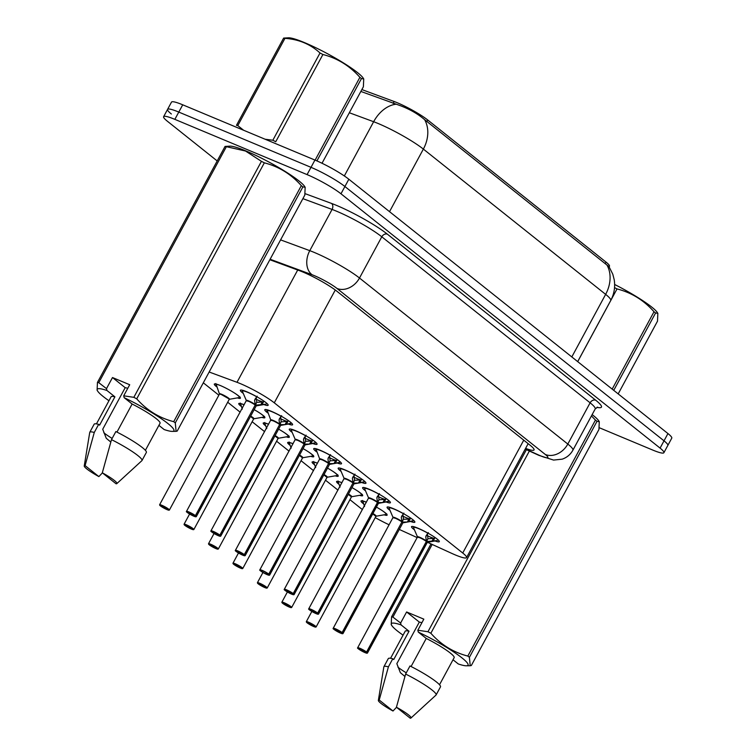 <?xml version="1.0" encoding="UTF-8"?>
<svg xmlns="http://www.w3.org/2000/svg" width="756" height="756" viewBox="0 0 756 756"><rect width="100%" height="100%" fill="white"/><g stroke="black" fill="none" stroke-linecap="round" stroke-linejoin="round"><path stroke-width="1.13" d="M216.859 386.94A14.836 1.984 28.4 0 1 214.317 384.086A14.836 1.984 28.4 0 1 220.308 385.522A14.836 1.984 28.4 0 1 234.058 392.742A14.836 1.984 28.4 0 1 240.417 398.204A14.836 1.984 28.4 0 1 237.393 397.892M241.306 406.426A14.836 1.984 28.4 0 1 238.764 403.581A14.836 1.984 28.4 0 1 244.141 404.753M265.762 425.911A14.836 1.984 28.4 0 1 263.22 423.067A14.836 1.984 28.4 0 1 268.588 424.239A13.561 1.814 28.4 0 0 264.723 423.313L266.764 428.586M290.209 445.397A14.836 1.984 28.4 0 1 287.667 442.553A14.836 1.984 28.4 0 1 293.045 443.725A13.561 1.814 28.4 0 0 289.17 442.799L291.211 448.072M314.666 464.893A14.836 1.984 28.4 0 1 312.115 462.039A14.836 1.984 28.4 0 1 317.492 463.22A13.561 1.814 28.4 0 0 313.627 462.285L315.668 467.558M339.113 484.379A14.836 1.984 28.4 0 1 336.571 481.525A14.836 1.984 28.4 0 1 341.948 482.706A13.561 1.814 28.4 0 0 338.074 481.78L340.115 487.044M363.57 503.865A14.836 1.984 28.4 0 1 361.018 501.011A14.836 1.984 28.4 0 1 366.395 502.192M243.281 393.422A15.781 2.117 28.4 0 1 240.37 390.238A15.781 2.117 28.4 0 1 246.74 391.759A15.781 2.117 28.4 0 1 261.368 399.442A15.781 2.117 28.4 0 1 268.144 405.254A15.781 2.117 28.4 0 1 263.853 404.555M267.737 412.918A15.781 2.117 28.4 0 1 264.817 409.724A15.781 2.117 28.4 0 1 271.196 411.245A15.781 2.117 28.4 0 1 285.825 418.928A15.781 2.117 28.4 0 1 292.591 424.74A15.781 2.117 28.4 0 1 288.301 424.04M292.185 432.404A15.781 2.117 28.4 0 1 289.274 429.21A15.781 2.117 28.4 0 1 295.643 430.731A15.781 2.117 28.4 0 1 310.272 438.423A15.781 2.117 28.4 0 1 317.047 444.226A15.781 2.117 28.4 0 1 312.757 443.526M316.641 451.89A15.781 2.117 28.4 0 1 313.721 448.705A15.781 2.117 28.4 0 1 320.1 450.217A15.781 2.117 28.4 0 1 334.728 457.909A15.781 2.117 28.4 0 1 341.495 463.721A15.781 2.117 28.4 0 1 337.204 463.012M341.088 471.375A15.781 2.117 28.4 0 1 338.178 468.191A15.781 2.117 28.4 0 1 344.547 469.712A15.781 2.117 28.4 0 1 359.176 477.395A15.781 2.117 28.4 0 1 365.951 483.207A15.781 2.117 28.4 0 1 361.661 482.498M365.545 490.861A15.781 2.117 28.4 0 1 362.625 487.677A15.781 2.117 28.4 0 1 369.004 489.198A15.781 2.117 28.4 0 1 383.632 496.881A15.781 2.117 28.4 0 1 390.398 502.693A15.781 2.117 28.4 0 1 386.108 501.993M389.992 510.347A15.781 2.117 28.4 0 1 387.081 507.163A15.781 2.117 28.4 0 1 393.451 508.684A15.781 2.117 28.4 0 1 408.079 516.367A15.781 2.117 28.4 0 1 414.846 522.179A15.781 2.117 28.4 0 1 410.565 521.479M414.439 529.843A15.781 2.117 28.4 0 1 411.529 526.648A15.781 2.117 28.4 0 1 417.907 528.17A15.781 2.117 28.4 0 1 432.536 535.853A15.781 2.117 28.4 0 1 439.302 541.665A15.781 2.117 28.4 0 1 435.012 540.965M427.471 542.298L451.521 553.269A27.821 3.723 -151.6 0 0 455.31 554.932A27.821 3.723 -151.6 0 0 466.546 557.607A27.821 3.723 -151.6 0 0 462.729 553.014L274.286 402.825A27.821 3.723 -151.6 0 0 236.997 382.3L209.147 372.009M609.119 266.849L609.459 266.235A25.043 3.355 -151.6 0 0 606.019 262.096L427.716 119.987A25.043 3.355 -151.6 0 0 394.15 101.512L361.859 89.577M399.3 529.446L417.217 537.62M349.952 499.678L360.092 507.767A27.821 3.723 -151.6 0 0 362.426 509.525M375.241 517.605A27.821 3.723 -151.6 0 0 389.16 524.806M203.307 382.81L218.853 395.199M227.688 402.239L240.134 412.162M252.145 421.735L264.591 431.648M276.592 441.22L289.038 451.134M301.049 460.706L313.494 470.619M325.496 480.192L337.941 490.105M351.956 487.592A14.836 1.984 28.4 0 1 362.672 495.643A14.836 1.984 28.4 0 1 359.648 495.331M327.499 468.106A14.836 1.984 28.4 0 1 338.225 476.157A14.836 1.984 28.4 0 1 335.191 475.836M303.052 448.62A14.836 1.984 28.4 0 1 313.778 456.671A14.836 1.984 28.4 0 1 310.744 456.35M278.595 429.134A14.836 1.984 28.4 0 1 289.321 437.176A14.836 1.984 28.4 0 1 286.288 436.864M254.148 409.648A14.836 1.984 28.4 0 1 264.874 417.69A14.836 1.984 28.4 0 1 261.841 417.378M376.403 507.087A14.836 1.984 28.4 0 1 387.129 515.129A14.836 1.984 28.4 0 1 384.095 514.817M606.926 264.978A32.461 25.761 -51.4 0 1 605.641 294.368A37.101 4.971 -151.6 0 1 610.725 300.501C614.174 293.98 615.346 287.072 614.222 279.777L612.795 274.201L608.996 266.66L424.645 119.703C417.756 113.74 409.204 108.892 398.988 105.188L360.848 91.448M217.199 160.943L167.435 121.281A27.821 3.723 28.4 0 1 163.627 116.679A27.821 3.723 28.4 0 1 174.853 119.363L307.078 174.608L311.009 167.331A27.821 3.723 28.4 0 1 344.906 186.515L664.014 440.833A27.821 3.723 28.4 0 1 667.832 445.435A27.821 3.723 28.4 0 0 664.014 440.833L344.906 186.515A27.821 3.723 28.4 0 0 311.009 167.331L178.794 112.086L311.009 167.331L314.94 160.055A27.821 3.723 28.4 0 1 348.847 179.238L667.945 433.557A27.821 3.723 28.4 0 1 671.763 438.159L663.891 452.712A27.821 3.723 28.4 0 1 652.664 450.028L599.281 427.726M171.376 114.005A27.821 3.723 28.4 0 1 167.558 109.403A27.821 3.723 28.4 0 1 178.794 112.086A27.821 3.723 28.4 0 0 167.558 109.403L171.489 102.126A27.821 3.723 28.4 0 1 182.725 104.81L314.94 160.055M525.609 448.374A27.821 3.723 -151.6 0 0 534.038 449.924A27.821 3.723 -151.6 0 0 530.221 445.322L336.911 291.258A27.821 3.723 -151.6 0 0 299.622 270.733L269.854 259.743M307.078 174.608A27.821 3.723 28.4 0 1 340.975 193.791L660.082 448.11A27.821 3.723 28.4 0 1 663.891 452.712M437.204 540.578L437.129 540.587A13.561 1.824 28.4 0 0 437.166 540.587L426.639 541.57L427.745 538.905M366.565 652.041L366.348 652.154A5.377 0.718 -151.6 0 0 359.913 648.535A5.377 0.718 -151.6 0 0 358.476 648.903A5.377 0.718 -151.6 0 0 365.025 652.617A5.377 0.718 -151.6 0 0 366.575 652.333L366.802 652.23A5.566 0.747 28.4 0 1 367.454 653.061L365.044 652.626C354.366 647.108 358.429 648.034 357.664 647.769A5.566 0.747 28.4 0 1 359.913 648.298A5.566 0.747 28.4 0 1 366.565 652.041L426.403 541.381L425.751 536.732L428.34 532.593M427.14 541.579A5.736 0.765 28.4 0 1 427.433 542.298L427.244 542.458A5.566 0.747 -151.6 0 0 426.601 541.636L426.639 541.57M419.703 537.705A5.566 0.747 -151.6 0 0 417.463 537.166L419.703 537.705A5.566 0.747 -151.6 0 1 426.365 541.447A5.566 0.747 28.4 0 0 421.328 538.442A5.566 0.747 28.4 0 0 417.539 537.11M366.802 652.23L426.601 541.627A5.566 0.747 28.4 0 1 427.253 542.364M366.575 652.333L360.839 649.688L366.348 652.154M426.403 541.381L427.924 538.565L427.338 533.802M428.161 538.745L434.624 538.319A10.197 1.37 28.4 0 1 427.386 535.683M426.838 534.719L426.063 535.787M432.999 541.315L435.059 537.516M307.182 622.793L307.248 622.906A5.377 0.718 -151.6 0 0 313.693 626.526A5.377 0.718 -151.6 0 0 315.12 626.157A5.377 0.718 -151.6 0 0 308.571 622.443A5.377 0.718 -151.6 0 0 307.03 622.736L309.847 623.634M372.925 513.513A5.736 0.765 28.4 0 1 376.101 516.216L375.912 516.376A5.566 0.747 -151.6 0 0 375.146 515.46A5.566 0.747 -151.6 0 0 372.746 513.853L375.912 516.376A5.566 0.747 28.4 0 0 375.146 515.46A5.566 0.747 28.4 0 0 372.746 513.853M309.714 623.88L312.757 625.373L309.941 623.662M309.79 623.946L307.248 622.906M307.03 622.736L306.322 621.678A5.566 0.747 28.4 0 1 308.571 622.216A5.566 0.747 28.4 0 1 313.721 624.928A5.566 0.747 28.4 0 1 316.112 626.97L313.702 626.535L307.219 622.897M362.568 500.481L364.562 506.529M413.551 520.298L413.352 520.648A13.91 1.862 -151.6 0 0 413.352 520.648L407.323 522.037L402.183 522.084L403.288 519.419M342.118 632.555L341.901 632.668A5.377 0.718 -151.6 0 0 335.456 629.049A5.377 0.718 -151.6 0 0 334.02 629.417A5.377 0.718 -151.6 0 0 340.578 633.131C329.918 627.622 333.972 628.548 333.207 628.283A5.566 0.747 28.4 0 1 335.456 628.812A5.566 0.747 28.4 0 1 342.118 632.555L401.956 521.895L401.304 517.246L403.884 513.107M402.693 522.094A5.736 0.765 28.4 0 1 402.986 522.812L402.797 522.972A5.566 0.747 -151.6 0 0 402.145 522.15L402.183 522.084M401.88 521.442A5.736 0.765 28.4 0 0 396.068 518.153A5.736 0.765 28.4 0 0 393.035 517.435L389.151 508.401L389.198 507.172A13.91 1.862 -151.6 0 0 389.16 507.248A13.91 1.862 -151.6 0 0 389.151 507.276M395.256 518.219A5.566 0.747 -151.6 0 0 393.007 517.68L395.256 518.219A5.566 0.747 -151.6 0 1 401.918 521.961A5.566 0.747 28.4 0 0 396.881 518.956A5.566 0.747 28.4 0 0 393.092 517.624M342.345 632.744A5.566 0.747 28.4 0 1 342.997 633.575L340.597 633.141A5.377 0.718 -151.6 0 0 342.118 632.848L401.88 522.027M342.118 632.848L336.382 630.202L341.901 632.668M401.956 521.895L403.477 519.079L402.891 514.316M403.704 519.259L408.901 519.107L410.602 518.03M410.158 518.824A10.197 1.37 28.4 0 1 402.939 516.197M413.343 520.648L412.719 521.092A13.561 1.824 28.4 0 1 412.681 521.101L412.757 521.092M402.39 515.233L401.606 516.301M388.886 501.171A13.91 1.862 -151.6 0 0 388.905 501.162L382.867 502.551L377.735 502.589L378.841 499.933M317.662 613.069L317.444 613.182A5.377 0.718 -151.6 0 0 311.009 609.563A5.377 0.718 -151.6 0 0 309.573 609.931A5.377 0.718 -151.6 0 0 316.131 613.636C305.471 608.136 309.525 609.053 308.76 608.788A5.566 0.747 28.4 0 1 311.009 609.327A5.566 0.747 28.4 0 1 317.662 613.069L377.499 502.409L376.847 497.76L379.436 493.621M378.236 502.608A5.736 0.765 28.4 0 1 378.539 503.326L378.35 503.477A5.566 0.747 -151.6 0 0 377.698 502.655L377.735 502.589M389.094 500.803L388.263 501.606A13.561 1.824 28.4 0 1 388.225 501.615L388.3 501.606M370.809 498.733A5.566 0.747 -151.6 0 0 368.559 498.195L370.809 498.733A5.566 0.747 -151.6 0 1 377.461 502.475A5.566 0.747 28.4 0 0 372.425 499.47A5.566 0.747 28.4 0 0 368.635 498.138M317.898 613.258A5.566 0.747 28.4 0 1 318.55 614.08L316.14 613.645A5.377 0.718 -151.6 0 0 317.671 613.352L377.698 502.655A5.566 0.747 28.4 0 1 378.35 503.383M317.671 613.352L311.935 610.716L317.444 613.182M377.499 502.409L379.03 499.584L378.435 494.821M379.257 499.773L385.721 499.347A10.197 1.37 28.4 0 1 378.482 496.711M377.943 495.747L377.159 496.805M384.105 502.343L386.155 498.544M364.647 481.317L364.449 481.676A13.91 1.862 -151.6 0 0 364.449 481.676L358.42 483.065L353.279 483.103L354.384 480.447M293.215 593.583L292.997 593.687A5.377 0.718 -151.6 0 0 286.552 590.067A5.377 0.718 -151.6 0 0 285.125 590.445A5.377 0.718 -151.6 0 0 291.674 594.15C281.015 588.64 285.078 589.567 284.303 589.302A5.566 0.747 28.4 0 1 286.552 589.841A5.566 0.747 28.4 0 1 293.215 593.583L353.052 482.923L352.4 478.274L354.98 474.135M353.789 483.122A5.736 0.765 28.4 0 1 354.082 483.84L353.893 483.991A5.566 0.747 -151.6 0 0 353.241 483.169L353.279 483.103M340.257 468.266L340.304 468.2A13.91 1.862 -151.6 0 0 340.257 468.266A13.91 1.862 -151.6 0 0 340.247 468.295L340.247 469.419A13.561 1.824 28.4 0 1 354.583 474.768M346.352 479.247A5.566 0.747 -151.6 0 0 344.103 478.709L346.352 479.247A5.566 0.747 -151.6 0 1 353.014 482.99A5.566 0.747 28.4 0 0 347.977 479.984A5.566 0.747 28.4 0 0 344.188 478.652M293.441 593.772A5.566 0.747 28.4 0 1 294.093 594.594L291.693 594.159A5.377 0.718 -151.6 0 0 293.215 593.866L352.976 483.056M293.215 593.866L287.488 591.23L292.997 593.687M353.052 482.923L354.573 480.098L353.988 475.335M354.81 480.287L361.274 479.862A10.197 1.37 28.4 0 1 354.035 477.225M364.439 481.676L363.816 482.12A13.561 1.824 28.4 0 1 363.778 482.13L363.853 482.111M353.487 476.261L352.702 477.32M359.648 482.857L361.699 479.058M339.983 462.19A13.91 1.862 -151.6 0 0 340.002 462.19L333.963 463.579L328.832 463.617L329.937 460.952M319.731 459.157A5.566 0.747 28.4 0 1 323.521 460.498A5.566 0.747 28.4 0 1 328.558 463.494L327.953 458.788L330.533 454.649M329.332 463.626A5.736 0.765 28.4 0 1 329.635 464.354L329.446 464.505A5.566 0.747 -151.6 0 0 328.794 463.683L328.832 463.617M268.767 574.38L268.994 574.277A5.566 0.747 28.4 0 1 269.646 575.108L267.237 574.673C256.567 569.155 260.622 570.081 259.856 569.816A5.566 0.747 28.4 0 1 262.105 570.355A5.566 0.747 28.4 0 1 268.767 574.097L268.541 574.201A5.377 0.718 -151.6 0 0 262.105 570.582A5.377 0.718 -151.6 0 0 260.669 570.96A5.377 0.718 -151.6 0 0 267.227 574.664A5.377 0.718 -151.6 0 0 268.767 574.38L266.093 573.209M328.52 462.984A5.736 0.765 28.4 0 0 322.717 459.695A5.736 0.765 28.4 0 0 319.684 458.977L315.847 448.714A13.91 1.862 -151.6 0 0 315.81 448.78A13.91 1.862 -151.6 0 0 315.8 448.809M340.2 461.831L339.359 462.634A13.561 1.824 28.4 0 1 339.321 462.644L339.397 462.625M321.905 459.761A5.566 0.747 -151.6 0 0 319.656 459.223L321.905 459.761A5.566 0.747 -151.6 0 1 328.558 463.504L268.767 574.097M268.994 574.277L328.529 463.57M266.074 573.228L268.541 574.201M328.595 463.437L330.126 460.612L329.531 455.849M330.353 460.801L336.817 460.376A10.197 1.37 28.4 0 1 329.578 457.73M329.04 456.775L328.255 457.834M335.201 463.371L337.252 459.572M282.725 603.307L282.801 603.42A5.377 0.718 -151.6 0 0 289.236 607.04A5.377 0.718 -151.6 0 0 290.673 606.671A5.377 0.718 -151.6 0 0 284.114 602.957A5.377 0.718 -151.6 0 0 282.574 603.241L285.399 604.148M348.478 494.027A5.736 0.765 28.4 0 1 351.644 496.73L351.455 496.89A5.566 0.747 -151.6 0 0 350.699 495.974A5.566 0.747 -151.6 0 0 348.289 494.367L351.455 496.89A5.566 0.747 28.4 0 0 350.699 495.974A5.566 0.747 28.4 0 0 348.289 494.367M285.267 604.394L288.31 605.887L285.494 604.176M285.343 604.46L282.801 603.42L289.255 607.049L291.655 607.484L351.455 496.89M291.655 607.484A5.566 0.747 28.4 0 0 289.274 605.433A5.566 0.747 28.4 0 0 284.114 602.73A5.566 0.747 28.4 0 0 281.865 602.192L282.517 603.193M338.112 480.986L338.074 481.78M258.278 583.821L258.344 583.934A5.377 0.718 -151.6 0 0 264.789 587.554A5.377 0.718 -151.6 0 0 266.216 587.185A5.377 0.718 -151.6 0 0 259.667 583.471A5.377 0.718 -151.6 0 0 258.127 583.755L260.943 584.662M324.022 474.541A5.736 0.765 28.4 0 1 327.197 477.244L327.008 477.405A5.566 0.747 -151.6 0 0 326.242 476.478A5.566 0.747 -151.6 0 0 323.842 474.881L327.008 477.405A5.566 0.747 28.4 0 0 326.242 476.478A5.566 0.747 28.4 0 0 323.842 474.881M260.811 584.908L263.853 586.391L261.037 584.69M260.886 584.964L258.344 583.934M258.127 583.755L257.418 582.706A5.566 0.747 28.4 0 1 259.667 583.245A5.566 0.747 28.4 0 1 264.817 585.947A5.566 0.747 28.4 0 1 267.208 587.998L264.798 587.563L258.325 583.915M313.664 461.5L313.627 462.285M233.821 564.335L233.897 564.448A5.377 0.718 -151.6 0 0 240.332 568.068A5.377 0.718 -151.6 0 0 241.769 567.69A5.377 0.718 -151.6 0 0 235.21 563.985A5.377 0.718 -151.6 0 0 233.67 564.269L236.496 565.176M299.574 455.055A5.736 0.765 28.4 0 1 302.75 457.758L302.551 457.909A5.566 0.747 -151.6 0 0 301.795 456.993A5.566 0.747 -151.6 0 0 299.385 455.386L302.551 457.919A5.566 0.747 28.4 0 0 301.795 456.993A5.566 0.747 28.4 0 0 299.385 455.386M236.363 565.422L239.406 566.905L236.59 565.204M236.439 565.479L233.897 564.448L240.351 568.077L242.761 568.512L302.551 457.919M242.761 568.512A5.566 0.747 28.4 0 0 240.37 566.461A5.566 0.747 28.4 0 0 235.21 563.749A5.566 0.747 28.4 0 0 232.971 563.22L233.613 564.222M289.208 442.014L289.17 442.799M614.637 284.483A43.593 5.84 28.4 0 1 651.767 307.097A43.593 5.84 28.4 0 1 657.323 312.521L657.852 313.353L655.575 312.984L613.74 390.361M614.543 287.611A50.085 6.709 28.4 0 1 617.028 288.915L577.707 361.633M612.18 389.113L654.016 311.746C643.857 300.245 631.525 292.638 617.028 288.915M654.016 311.746A50.085 6.709 28.4 0 1 654.819 312.37A50.085 6.709 28.4 0 1 655.575 312.984M618.181 393.895L657.503 321.168L657.852 313.353M283.632 38.093A50.085 6.709 28.4 0 1 284.955 38.348L237.781 125.591A50.085 6.709 28.4 0 0 236.458 125.335L283.632 38.093L288.65 37.8A43.593 5.84 28.4 0 1 320.26 49.943A43.593 5.84 28.4 0 1 357.635 72.68A43.593 5.84 28.4 0 1 363.201 78.114L363.73 78.945L361.453 78.577L316.934 160.905M265.091 139.227L272.84 140.238L320.015 52.996C310.414 44.188 298.733 39.303 284.955 38.348M320.015 52.996A50.085 6.709 28.4 0 1 322.906 54.498L275.732 141.75A50.085 6.709 28.4 0 0 272.84 140.238M315.12 160.13L359.894 77.329C349.735 65.838 337.403 58.231 322.906 54.498M359.894 77.329A50.085 6.709 28.4 0 1 360.697 77.962A50.085 6.709 28.4 0 1 361.453 78.577M237.781 125.591L243.574 130.23M322.018 163.258L363.381 86.76L363.73 78.945M406.274 672.831A20.97 2.807 28.4 0 1 397.949 667.17M529.38 451.02L430.854 633.245A50.085 6.709 28.4 0 0 427.962 631.742L417.832 630.239L423.832 619.155L406.615 611.963L419.315 622.084L396.843 663.655L400.378 672.679L404.923 676.459M419.315 622.084A20.97 2.807 28.4 0 1 421.895 622.727M592.146 414.609A43.593 5.84 28.4 0 1 598.752 420.856L599.281 421.687L597.004 421.319L469.4 657.323L470.223 665.743L471.328 665.507L598.932 429.502L599.281 421.687M430.854 633.245C441.013 644.736 453.335 652.343 467.832 656.076L595.444 420.071L591.438 415.913M595.444 420.071A50.085 6.709 28.4 0 1 597.004 421.319M417.832 630.239L418.295 632.092A43.593 5.84 28.4 0 1 456.974 654.186A43.593 5.84 28.4 0 1 466.31 665.79A43.593 5.84 28.4 0 1 458.287 663.966L453.024 659.771M467.832 656.076A50.085 6.709 28.4 0 1 469.4 657.323M418.295 632.092L426.252 638.442A27.821 3.723 28.4 0 1 454.158 657.673L439.519 684.747M426.252 638.442L411.075 666.508M436.117 694.934A29.673 3.978 28.4 0 0 405.622 674.05L409.988 665.97A29.673 3.978 28.4 0 1 440.493 686.845L436.117 694.934A29.673 3.978 28.4 0 1 436.004 695.076L410.952 718.03A18.55 2.485 28.4 0 1 410.215 718.2L396.427 707.219A18.55 2.485 28.4 0 1 410.952 718.03M405.622 674.05L396.427 707.219M427.962 631.742L526.403 449.669M432.186 544.443L392.903 617.094L400.623 623.038L401.077 624.9A43.593 5.84 28.4 0 0 391.759 625.486L391.221 624.645L391.57 616.83L431.005 543.904M391.57 616.83A50.085 6.709 28.4 0 1 392.903 617.094M403.071 635.153A43.593 5.84 28.4 0 1 391.759 625.486M396.531 707.295L392.997 711.009A18.55 2.485 28.4 0 1 378.359 700.396L383.85 666.877A29.673 3.978 28.4 0 1 383.906 666.697L388.282 658.618A29.673 3.978 28.4 0 1 392.77 658.769L393.734 659.544L409.034 631.251L401.077 624.9M390.568 658.278L405.207 631.203A27.821 3.723 28.4 0 1 409.034 631.251M383.906 666.697A29.673 3.978 28.4 0 1 388.404 666.858L392.77 658.769M378.359 700.396A18.55 2.485 28.4 0 1 379.21 700.028L388.404 666.858M379.21 700.028L392.997 711.009M406.615 611.963L400.623 623.038M112.153 438.423A20.97 2.807 28.4 0 1 103.827 432.763M133.831 397.325L261.444 161.33A50.085 6.709 28.4 0 1 264.335 162.833L136.723 398.837A50.085 6.709 28.4 0 0 133.831 397.325L123.71 395.823L129.701 384.738L112.493 377.546L125.194 387.677L102.721 429.247L106.256 438.272L110.801 442.052M125.194 387.677A20.97 2.807 28.4 0 1 127.773 388.31M108.949 400.746A43.593 5.84 28.4 0 1 97.637 391.069L97.099 390.238L97.448 382.423L225.052 146.418L230.07 146.135A43.593 5.84 28.4 0 1 245.955 150.954A43.593 5.84 28.4 0 1 304.621 186.439L305.159 187.28L302.882 186.912L175.279 422.906L176.101 431.336L177.206 431.09L304.81 195.095L305.15 187.28M261.444 161.33L245.52 151.03L226.384 146.683L98.781 382.678L106.492 388.631L106.955 390.493A43.593 5.84 28.4 0 0 97.637 391.069M136.723 398.837C146.891 410.328 159.214 417.936 173.71 421.668L301.313 185.664C291.154 174.173 278.822 166.566 264.335 162.833M301.313 185.664A50.085 6.709 28.4 0 1 302.882 186.912M123.71 395.823L124.173 397.684A43.593 5.84 28.4 0 1 162.852 419.778A43.593 5.84 28.4 0 1 172.188 431.383A43.593 5.84 28.4 0 1 164.165 429.559L158.902 425.363M173.71 421.668A50.085 6.709 28.4 0 1 175.279 422.906M124.173 397.684L132.13 404.025A27.821 3.723 28.4 0 1 160.036 423.256L145.388 450.34M132.13 404.025L116.953 432.101M141.996 460.517A29.673 3.978 28.4 0 0 111.491 439.642L115.866 431.553A29.673 3.978 28.4 0 1 146.362 452.438L141.996 460.517A29.673 3.978 28.4 0 1 141.882 460.669L116.83 483.613A18.55 2.485 28.4 0 1 116.084 483.793L102.306 472.802A18.55 2.485 28.4 0 1 116.83 483.613M111.491 439.642L102.306 472.802M225.052 146.418A50.085 6.709 28.4 0 1 226.384 146.683M97.448 382.423A50.085 6.709 28.4 0 1 98.781 382.678M102.4 472.887L98.875 476.592A18.55 2.485 28.4 0 1 84.237 465.989L89.728 432.47A29.673 3.978 28.4 0 1 89.784 432.29L94.15 424.201A29.673 3.978 28.4 0 1 98.649 424.362L99.612 425.127L114.912 396.834L106.955 390.493M96.447 423.87L111.085 396.796A27.821 3.723 28.4 0 1 114.912 396.834M89.784 432.29A29.673 3.978 28.4 0 1 94.283 432.451L98.649 424.362M84.237 465.989A18.55 2.485 28.4 0 1 85.088 465.611L94.283 432.451M85.088 465.611L98.875 476.592M112.493 377.546L106.492 388.631M315.743 442.345L315.554 442.704A13.91 1.862 -151.6 0 0 315.554 442.704L309.516 444.093L304.375 444.131L305.49 441.466M244.311 554.611L244.094 554.715A5.377 0.718 -151.6 0 0 237.649 551.096A5.377 0.718 -151.6 0 0 236.222 551.464A5.377 0.718 -151.6 0 0 242.77 555.178C232.111 549.669 236.174 550.595 235.409 550.33A5.566 0.747 28.4 0 1 237.649 550.869A5.566 0.747 28.4 0 1 244.311 554.611L304.148 443.942L303.496 439.293L306.076 435.154M245.19 555.622L242.789 555.188A5.377 0.718 -151.6 0 0 244.311 554.895L244.547 554.791A5.566 0.747 28.4 0 1 245.19 555.622L304.989 445.029A5.566 0.747 -151.6 0 0 304.337 444.197L304.375 444.131M297.448 440.266A5.566 0.747 -151.6 0 0 295.199 439.737L297.448 440.266A5.566 0.747 -151.6 0 1 304.11 444.008A5.566 0.747 28.4 0 0 299.074 441.013A5.566 0.747 28.4 0 0 295.284 439.671M244.547 554.791L304.073 444.084M244.311 554.895L238.584 552.258L244.094 554.715M304.148 443.942L305.67 441.126L305.084 436.363M305.906 441.315L312.37 440.88A10.197 1.37 28.4 0 1 305.131 438.244M315.545 442.695L314.912 443.148A13.561 1.824 28.4 0 1 314.874 443.158L314.95 443.139M304.583 437.289L303.799 438.348M310.744 443.885L312.795 440.086M291.296 422.859L291.098 423.218A13.91 1.862 -151.6 0 0 291.098 423.218L285.059 424.607L279.928 424.645L281.034 421.98M219.864 535.125L219.637 535.229A5.377 0.718 -151.6 0 0 213.201 531.61A5.377 0.718 -151.6 0 0 211.765 531.978A5.377 0.718 -151.6 0 0 218.323 535.692A5.377 0.718 -151.6 0 0 219.864 535.409L220.09 535.305A5.566 0.747 28.4 0 1 220.743 536.136L218.333 535.702C207.664 530.183 211.718 531.109 210.952 530.844A5.566 0.747 28.4 0 1 213.201 531.373A5.566 0.747 28.4 0 1 219.864 535.125L279.663 424.522L279.049 419.807L281.629 415.668M280.438 424.655A5.736 0.765 28.4 0 1 280.731 425.373L280.542 425.534A5.566 0.747 -151.6 0 0 279.89 424.711L279.928 424.645M279.625 424.012A5.736 0.765 28.4 0 0 273.814 420.714A5.736 0.765 28.4 0 0 270.78 420.005L266.944 409.743A13.91 1.862 -151.6 0 0 266.906 409.809A13.91 1.862 -151.6 0 0 266.896 409.837M273.001 420.78A5.566 0.747 -151.6 0 0 270.752 420.251L273.001 420.78A5.566 0.747 -151.6 0 1 279.663 424.522A5.566 0.747 28.4 0 0 274.626 421.517A5.566 0.747 28.4 0 0 270.828 420.185M220.09 535.305L279.625 424.598M219.864 535.409L214.128 532.772L219.637 535.229M279.692 424.456L281.223 421.64L280.627 416.877M281.449 421.82L287.913 421.394A10.197 1.37 28.4 0 1 280.674 418.758M291.088 423.209L290.465 423.662A13.561 1.824 28.4 0 1 290.417 423.672L290.493 423.653M280.136 417.803L279.351 418.862M286.297 424.39L288.348 420.601M266.046 404.167L265.97 404.176A13.561 1.824 28.4 0 0 266.008 404.176L255.471 405.159L256.586 402.494M195.407 515.63L195.19 515.743A5.377 0.718 -151.6 0 0 188.745 512.124A5.377 0.718 -151.6 0 0 187.318 512.492A5.377 0.718 -151.6 0 0 193.867 516.206C183.207 510.697 187.271 511.623 186.505 511.358A5.566 0.747 28.4 0 1 188.745 511.888A5.566 0.747 28.4 0 1 195.407 515.63L255.245 404.97L254.592 400.321L257.172 396.182M255.982 405.169A5.736 0.765 28.4 0 1 256.275 405.887L256.086 406.048A5.566 0.747 -151.6 0 0 255.443 405.225L255.471 405.159M248.544 401.294A5.566 0.747 -151.6 0 0 246.305 400.756L248.544 401.294A5.566 0.747 -151.6 0 1 255.207 405.036A5.566 0.747 28.4 0 0 250.17 402.031A5.566 0.747 28.4 0 0 246.38 400.699M195.643 515.819A5.566 0.747 28.4 0 1 196.295 516.65L193.886 516.216A5.377 0.718 -151.6 0 0 195.407 515.923L255.169 405.112M195.407 515.923L189.68 513.277L195.19 515.743M255.245 404.97L256.766 402.154L256.18 397.391M257.002 402.334L263.466 401.909A10.197 1.37 28.4 0 1 256.227 399.272M255.679 398.308L254.904 399.376M261.841 404.904L263.901 401.105M209.374 544.849L209.44 544.963A5.377 0.718 -151.6 0 0 215.885 548.582A5.377 0.718 -151.6 0 0 217.312 548.204A5.377 0.718 -151.6 0 0 210.763 544.5A5.377 0.718 -151.6 0 0 209.223 544.783L212.039 545.69M275.118 435.569A5.736 0.765 28.4 0 1 278.293 438.272L278.104 438.423A5.566 0.747 -151.6 0 0 277.339 437.507A5.566 0.747 -151.6 0 0 274.938 435.9L278.104 438.423A5.566 0.747 28.4 0 0 277.339 437.507A5.566 0.747 28.4 0 0 274.938 435.9M211.907 545.936L214.95 547.42L212.134 545.719M211.982 545.993L209.44 544.963M209.223 544.783L208.514 543.734A5.566 0.747 28.4 0 1 210.763 544.263A5.566 0.747 28.4 0 1 215.923 546.975A5.566 0.747 28.4 0 1 218.304 549.026L215.895 548.591L209.421 544.944M264.761 422.528L264.723 423.313M184.918 525.363L184.993 525.477A5.377 0.718 -151.6 0 0 191.429 529.087A5.377 0.718 -151.6 0 0 192.865 528.718A5.377 0.718 -151.6 0 0 186.307 525.014A5.377 0.718 -151.6 0 0 184.766 525.297L187.592 526.195M250.671 416.084A5.736 0.765 28.4 0 1 253.846 418.777L253.657 418.937A5.566 0.747 -151.6 0 0 252.891 418.021A5.566 0.747 -151.6 0 0 250.491 416.414L253.647 418.937A5.566 0.747 28.4 0 0 252.891 418.021A5.566 0.747 28.4 0 0 250.491 416.414M187.46 526.45L190.503 527.934L187.686 526.233M187.535 526.507L184.993 525.477L191.448 529.096L193.857 529.54L253.657 418.937M193.857 529.54A5.566 0.747 28.4 0 0 191.466 527.49A5.566 0.747 28.4 0 0 186.307 524.777A5.566 0.747 28.4 0 0 184.067 524.239L184.71 525.25M240.314 403.042L242.307 409.1M160.47 505.868L160.537 505.981A5.377 0.718 -151.6 0 0 166.981 509.601A5.377 0.718 -151.6 0 0 168.418 509.232A5.377 0.718 -151.6 0 0 161.86 505.528A5.377 0.718 -151.6 0 0 160.319 505.811L163.135 506.709M229.2 399.451A5.566 0.747 -151.6 0 0 228.435 398.535A5.566 0.747 -151.6 0 0 221.659 394.698A5.566 0.747 -151.6 0 0 219.41 394.159L219.448 393.914A5.736 0.765 28.4 0 1 224.844 395.813A5.736 0.765 28.4 0 1 229.389 399.291L228.435 398.535A5.566 0.747 28.4 0 1 229.2 399.451L169.401 510.045L167 509.61L160.518 505.972M163.003 506.955L166.055 508.448L163.23 506.747M221.659 394.698L228.435 398.535A5.566 0.747 28.4 0 0 223.379 395.482A5.566 0.747 28.4 0 0 219.495 394.103M163.079 507.021L160.537 505.981M215.857 383.557L219.448 393.914M528 443.942A9.27 1.238 -151.6 0 0 528.642 444.074M394.15 101.512L393.148 103.383M427.716 119.987L426.847 121.584M606.019 262.096L605.159 263.702M523.747 440.162L462.729 553.014M297.703 270.024L236.997 382.3M335.277 290.011L274.286 402.825M424.645 119.703A32.461 25.761 128.6 0 1 423.36 149.093A37.101 4.971 -151.6 0 0 378.161 123.511A37.101 4.971 -151.6 0 0 373.644 121.725L349.329 112.748M395.889 104.233A32.461 23.445 110.3 0 0 373.644 121.725L344.33 175.95M571.81 356.936L605.641 294.368L423.36 149.093L389.529 211.661M348.847 179.238L340.975 193.791M667.945 433.557L660.082 448.11M182.725 104.81L174.853 119.363M525.307 448.932L537.828 454.649A18.55 2.485 -151.6 0 0 540.351 455.755A18.55 2.485 -151.6 0 0 545.303 454.469L336.978 288.442A18.55 2.485 -151.6 0 0 314.373 275.656A18.55 2.485 -151.6 0 0 312.124 274.759L270.119 259.242M280.589 239.879L309.78 250.661A37.101 4.971 28.4 0 1 314.288 252.447A37.101 4.971 28.4 0 1 359.497 278.028L567.813 444.055A37.101 4.971 28.4 0 1 572.897 450.189L595.199 408.958A37.101 4.971 -151.6 0 0 590.105 402.825L381.789 236.798A37.101 4.971 -151.6 0 0 336.59 211.217A37.101 4.971 -151.6 0 0 332.073 209.431L302.882 198.648M305.093 193.659L331.487 203.411A41.731 5.594 28.4 0 1 387.412 234.19L595.737 400.226A4.64 3.676 -51.4 0 0 590.105 402.825L567.813 444.055A18.55 14.723 128.6 0 1 545.303 454.469M331.487 203.411A4.64 3.345 -69.7 0 1 332.073 209.431L309.78 250.661A18.55 13.4 110.3 0 0 312.124 274.759M595.737 400.226A41.731 5.594 28.4 0 1 596.89 407.342M336.978 288.442A18.55 14.723 128.6 0 0 359.497 278.028L381.789 236.798A4.64 3.676 -51.4 0 1 387.412 234.19M537.828 454.649A18.55 8.288 114.5 0 0 538.867 455.348L525.212 449.121M357.664 647.769L417.492 536.93A5.736 0.765 28.4 0 1 420.525 537.639A5.736 0.765 28.4 0 1 426.327 540.927M417.492 536.93L413.608 527.886A13.561 1.824 28.4 0 1 427.943 533.226M431.77 541.532L433.358 538.593M362.53 501.266A13.561 1.814 28.4 0 1 366.386 502.211M381.818 510.338A13.561 1.814 28.4 0 1 385.796 514.515L386.751 513.882M402.145 522.141A5.566 0.747 28.4 0 1 402.806 522.878M389.151 508.401A13.561 1.824 28.4 0 1 403.487 513.74M408.552 521.829L410.168 518.833M407.323 522.037L408.901 519.107M308.76 608.788L368.588 497.949A5.736 0.765 28.4 0 1 371.621 498.667A5.736 0.765 28.4 0 1 377.424 501.956M368.588 497.949L364.704 488.905A13.561 1.824 28.4 0 1 379.039 494.254M382.867 502.551L384.454 499.622M284.303 589.302L344.131 478.463A5.736 0.765 28.4 0 1 347.165 479.181A5.736 0.765 28.4 0 1 352.976 482.47M353.241 483.169A5.566 0.747 28.4 0 1 353.902 483.897M358.42 483.065L359.998 480.136M328.794 463.674A5.566 0.747 28.4 0 1 329.455 464.411M315.8 449.933A13.561 1.824 28.4 0 1 330.136 455.282M333.963 463.579L335.551 460.65M357.361 490.852A13.561 1.814 28.4 0 1 361.349 495.029L362.294 494.396M332.914 471.366A13.561 1.814 28.4 0 1 336.892 475.543L337.847 474.9M308.457 451.88A13.561 1.814 28.4 0 1 312.445 456.057L313.39 455.414M304.885 444.141A5.736 0.765 28.4 0 1 305.178 444.859L304.989 445.019M235.409 550.33L295.237 439.491A5.736 0.765 28.4 0 1 298.261 440.2A5.736 0.765 28.4 0 1 304.073 443.498M304.337 444.188A5.566 0.747 28.4 0 1 304.999 444.925M295.237 439.491L291.344 430.447A13.561 1.824 28.4 0 1 305.689 435.796M309.516 444.093L311.103 441.154M279.89 424.702A5.566 0.747 28.4 0 1 280.552 425.439M266.896 410.962A13.561 1.824 28.4 0 1 281.232 416.31M285.059 424.607L286.647 421.668M186.505 511.358L246.333 400.519A5.736 0.765 28.4 0 1 249.357 401.228A5.736 0.765 28.4 0 1 255.169 404.517M255.434 405.216A5.566 0.747 28.4 0 1 256.095 405.953M246.333 400.519L242.44 391.476A13.561 1.824 28.4 0 1 256.785 396.815M260.612 405.121L262.2 402.183M284.01 432.394A13.561 1.814 28.4 0 1 287.989 436.571L288.943 435.928M240.266 403.827A13.561 1.814 28.4 0 1 244.131 404.772M259.554 412.908A13.561 1.814 28.4 0 1 263.542 417.085L264.487 416.443M219.41 394.159L159.611 504.753A5.566 0.747 28.4 0 1 161.86 505.292A5.566 0.747 28.4 0 1 167.019 508.004A5.566 0.747 28.4 0 1 169.401 510.045M215.819 384.341A13.561 1.814 28.4 0 1 220.79 385.721M235.107 393.413A13.561 1.814 28.4 0 1 239.085 397.59L240.039 396.957M528.151 443.677L466.546 557.607M610.725 300.501L577.678 361.614M538.867 455.348L553.572 460.073L562.171 459.175C566.887 457.55 570.459 454.554 572.897 450.189M597.609 407.134L595.199 408.958M163.627 116.679L167.558 109.403M367.454 653.061L427.253 542.468M413.608 527.886L413.617 526.734M427.433 542.298L437.129 540.587M316.112 626.97L375.912 516.376M306.322 621.678L311.85 611.453M376.101 516.216L385.796 514.515M393.035 517.435L333.207 628.283M342.997 633.575L402.797 522.972M402.986 522.812L412.681 521.101M318.55 614.08L378.35 503.487M364.704 488.905L364.713 487.762M378.539 503.326L388.225 501.615M294.093 594.594L353.893 484.001M354.082 483.84L363.778 482.13M344.131 478.463L340.247 469.419M319.684 458.977L259.856 569.816M269.646 575.108L329.446 464.515M329.635 464.354L339.321 462.644M281.865 602.192L287.393 591.967M351.644 496.73L361.349 495.029M267.208 587.998L327.008 477.405M257.418 582.706L262.946 572.481M327.197 477.244L336.892 475.543M232.971 563.22L238.49 552.995M302.75 457.758L312.445 456.057M466.31 665.79L470.223 665.743M172.188 431.383L176.101 431.336M291.344 430.447L291.362 429.295M305.178 444.859L314.874 443.158M270.78 420.005L210.952 530.844M220.743 536.136L280.542 425.543M280.731 425.373L290.417 423.672M196.295 516.65L256.095 406.048M242.44 391.476L242.459 390.323M256.275 405.887L265.97 404.176M218.304 549.026L278.104 438.423M208.514 543.734L214.042 533.509M278.293 438.272L287.989 436.571M184.067 524.239L189.595 514.023M253.846 418.777L263.542 417.085M229.389 399.291L239.085 397.59M159.611 504.753L160.291 505.792"/></g></svg>
